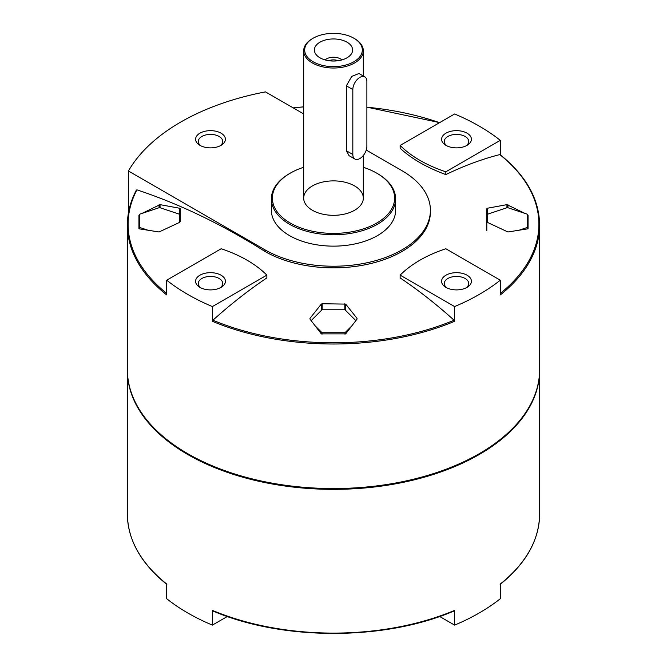 <?xml version="1.0" encoding="UTF-8"?>
<svg xmlns="http://www.w3.org/2000/svg" width="667" height="667" viewBox="0 0 667 667"><rect width="100%" height="100%" fill="white"/><g stroke="black" fill="none" stroke-linecap="round" stroke-linejoin="round"><path stroke-width="1" d="M128.423 212.956L128.423 171.002L264.974 249.842A96.907 55.953 180 0 0 370.585 261.964A96.907 55.953 180 0 0 430.407 210.272L430.407 211.898A96.907 55.953 180 0 1 370.585 263.59A96.907 55.953 180 0 1 264.974 251.459L264.974 249.842M303.685 113.932L265.474 91.879A216.058 124.746 0 0 0 128.423 171.002M430.407 210.272A96.907 55.953 180 0 0 402.026 170.71L366.258 150.067M400.142 275.129L400.142 277.914C418.434 290.203 436.41 304.302 454.085 320.218L454.611 321.294L454.611 306.57A206.12 119.001 0 0 0 500.292 280.198L445.823 248.749A123.745 71.444 0 0 0 400.142 275.129L454.611 306.57M500.292 154.786L500.292 140.353A206.12 119.001 0 0 0 454.611 113.982L400.142 145.423L400.142 148.216C411.239 158.604 426.463 167.4 445.823 174.596C464.115 165.758 482.099 159.096 499.775 154.594L500.292 155.077M166.708 293.43A205.403 118.584 180 0 1 136.918 189.845L136.335 190.295L136.918 189.845C179.498 203.927 222.186 224.462 264.974 251.459M454.611 321.294A206.12 119.001 180 0 1 212.389 321.294L212.915 320.218C230.482 304.385 248.466 290.287 266.858 277.914L266.858 275.129A123.745 71.444 0 0 0 221.177 248.749L166.708 280.198A206.12 119.001 0 0 0 212.389 306.57L266.858 275.129M345.698 333.867L321.302 333.867L309.972 319.101L309.972 318.367L321.302 304.102L322.169 303.752L345.698 304.102L357.028 318.367L357.028 319.101L345.698 333.867M309.972 319.101L309.972 318.367L309.972 319.101M357.028 318.367L357.028 319.101L357.028 318.367M141.971 213.432L160.055 204.644L179.681 208.254L180.182 208.688L180.182 221.778L179.681 222.336L159.063 231.974L139.428 228.864L138.936 228.456L138.936 215.366L139.678 214.649M527.322 214.649L528.064 215.366L528.064 228.456L527.572 228.864L507.937 231.974L487.319 222.336L486.818 221.778L486.818 208.688L487.319 208.254L506.945 204.644L525.029 213.432M500.142 154.669C526.088 175.621 539.244 199.066 539.62 224.996L539.62 369.543A206.12 119.001 180 0 1 479.248 453.693A206.12 119.001 180 0 1 187.752 453.693A206.12 119.001 180 0 1 127.38 369.543L127.38 224.996A206.12 119.001 180 0 0 166.708 294.922L166.708 280.198M539.62 224.996A206.12 119.001 180 0 1 500.292 294.922L500.292 280.198M212.389 321.294L212.389 306.57M199.958 145.348A14.907 8.604 0 0 0 221.044 145.348A14.907 8.604 0 0 0 221.044 133.175A14.907 8.604 0 0 0 199.958 133.175A14.907 8.604 0 0 0 199.958 145.348L199.958 145.348M363.315 167.292A61.131 35.293 180 0 1 376.722 173.145L377.43 173.553A62.123 35.868 180 0 1 395.623 198.916L395.623 210.272A62.123 35.868 180 0 1 333.5 246.14A62.123 35.868 180 0 1 271.377 210.272L271.377 198.916A62.123 35.868 180 0 1 289.57 173.553L290.278 173.145A61.131 35.293 180 0 1 303.685 167.292M395.623 198.916A62.123 35.868 180 0 1 333.5 234.776A62.123 35.868 180 0 1 271.377 198.916M377.43 173.553L376.722 173.145A61.131 35.293 180 0 1 376.722 223.061A61.131 35.293 180 0 1 290.278 223.061A61.131 35.293 180 0 1 290.278 173.145M354.586 185.926A29.815 17.217 180 0 1 363.315 198.099A29.815 17.217 180 0 1 333.5 215.316A29.815 17.217 180 0 1 303.685 198.099A29.815 17.217 180 0 1 322.086 182.199A29.815 17.217 180 0 1 354.586 185.926M199.958 287.377A14.907 8.604 0 0 0 221.044 287.377A14.907 8.604 0 0 0 221.044 275.196A14.907 8.604 0 0 0 199.958 275.196A14.907 8.604 0 0 0 199.958 287.377L199.958 287.377M445.956 287.377A14.907 8.604 0 0 0 467.042 287.377A14.907 8.604 0 0 0 467.042 275.196A14.907 8.604 0 0 0 445.956 275.196A14.907 8.604 0 0 0 445.956 287.377L445.956 287.377M445.823 174.596L445.823 171.803L500.292 140.353M400.142 145.423A123.745 71.444 0 0 0 445.823 171.803M445.956 145.348A14.907 8.604 0 0 0 467.042 145.348A14.907 8.604 0 0 0 467.042 133.175A14.907 8.604 0 0 0 445.956 133.175A14.907 8.604 0 0 0 445.956 145.348L445.956 145.348M439.661 616.483L454.611 625.112L454.611 610.388L454.085 610.872L454.611 610.388A206.12 119.001 180 0 1 212.389 610.388L212.915 610.872L212.389 610.388L212.389 625.112L227.339 616.483M539.62 369.952A206.12 119.001 180 0 1 539.62 370.36A206.12 119.001 180 0 1 333.5 489.361A206.12 119.001 180 0 1 127.38 370.36A206.12 119.001 180 0 1 127.38 369.952M212.389 625.112A206.12 119.001 0 0 1 166.708 598.733L166.708 584.009A206.12 119.001 180 0 1 127.38 514.09L127.38 370.36M454.611 625.112A206.12 119.001 0 0 0 500.292 598.733L500.292 584.009A206.12 119.001 180 0 0 539.62 514.09C539.244 540.02 526.088 563.465 500.142 584.425M479.073 453.793A205.628 118.718 180 0 1 478.898 453.893A205.628 118.718 180 0 1 188.102 453.893A205.628 118.718 180 0 1 187.927 453.793M486.818 208.688L486.818 230.515M180.182 208.688L180.182 221.778M519.676 229.998L527.322 227.455L527.322 214.199L507.445 207.57L487.56 214.199L487.56 222.453M527.322 227.455L527.322 228.898M179.44 222.453L179.44 214.199L159.555 207.57L139.678 214.199L139.678 228.898M139.678 227.455L147.324 229.998M315.558 326.263L322.019 332.725L344.981 332.725L344.981 334.234M322.019 332.725L322.019 334.234M344.981 332.725L351.442 326.263M355.828 320.627L344.981 309.771L322.019 309.771L311.172 320.627M220.002 287.919A12.214 7.054 0 0 0 222.72 283.483A12.214 7.054 0 0 0 210.505 276.43A12.214 7.054 0 0 0 198.282 283.483A12.214 7.054 0 0 0 201.009 287.919M465.991 145.898A12.214 7.054 0 0 0 468.718 141.462A12.214 7.054 0 0 0 456.495 134.409A12.214 7.054 0 0 0 444.28 141.462A12.214 7.054 0 0 0 446.998 145.898M465.991 287.919A12.214 7.054 0 0 0 468.718 283.483A12.214 7.054 0 0 0 456.495 276.43A12.214 7.054 0 0 0 444.28 283.483A12.214 7.054 0 0 0 446.998 287.919M220.002 145.898A12.214 7.054 0 0 0 222.72 141.462A12.214 7.054 0 0 0 210.505 134.409A12.214 7.054 0 0 0 198.282 141.462A12.214 7.054 0 0 0 201.009 145.898M354.586 38.628L353.885 38.227L354.586 38.628A29.815 17.217 180 0 1 363.315 50.8A29.815 17.217 180 0 1 333.5 68.017A29.815 17.217 180 0 1 303.685 50.8A29.815 17.217 180 0 1 312.414 38.628L313.115 38.227A28.823 16.642 180 0 1 353.885 38.227L353.885 38.227A28.823 16.642 180 0 1 353.885 61.756A28.823 16.642 180 0 1 313.115 61.756A28.823 16.642 180 0 1 313.115 38.227M364.824 76.888L358.963 73.503L351.717 76.413L346.348 85.818L346.348 150.742L349.024 155.644L354.886 159.029A9.938 5.736 120 0 0 362.548 156.37A9.938 5.736 120 0 0 366.883 146.365L366.883 81.441A9.938 5.736 120 0 0 364.824 76.888A9.938 5.736 120 0 0 357.17 79.556A9.938 5.736 120 0 0 352.826 89.553L352.826 154.477A9.938 5.736 120 0 0 354.886 159.029M347.023 57.796A19.118 11.039 180 0 1 316.041 54.502A19.118 11.039 180 0 1 333.5 38.953A19.118 11.039 180 0 1 350.959 54.502A19.118 11.039 180 0 1 347.023 57.796M325.096 59.905A9.938 5.736 180 0 1 341.904 59.905M328.881 60.705A8.054 4.652 180 0 1 338.119 60.705M499.775 154.594A205.403 118.584 180 0 1 500.292 293.43M293.28 107.929A205.403 118.584 180 0 1 303.685 106.887M366.883 107.212A205.403 118.584 180 0 1 439.561 122.67M454.085 320.218A205.403 118.584 180 0 1 212.915 320.218M527.572 214.782L527.572 228.864M507.937 204.802L507.937 207.737M506.945 204.644L506.945 207.737M487.319 208.254L487.319 222.336M345.698 304.102L345.698 310.488M344.831 303.752L344.831 309.771M322.169 303.752L322.169 309.771M321.302 304.102L321.302 310.488M179.681 208.254L179.681 222.336M160.055 204.644L160.055 207.737M159.063 204.802L159.063 207.737M139.428 214.782L139.428 228.864M352.826 89.553L346.348 85.818M352.826 154.477L346.348 150.742M439.661 122.611L366.883 107.154M303.685 106.828L293.197 107.879M136.401 190.02C130.407 201.409 127.397 213.065 127.38 224.996M454.344 610.864C384.759 640.92 282.258 640.92 212.656 610.864M539.62 370.36L539.62 514.09M166.858 584.425C140.912 563.465 127.756 540.02 127.38 514.09M338.319 633.483L328.681 633.483M303.685 50.8L303.685 198.099M363.315 50.8L363.315 76.021M363.315 155.486L363.315 198.099"/></g></svg>
